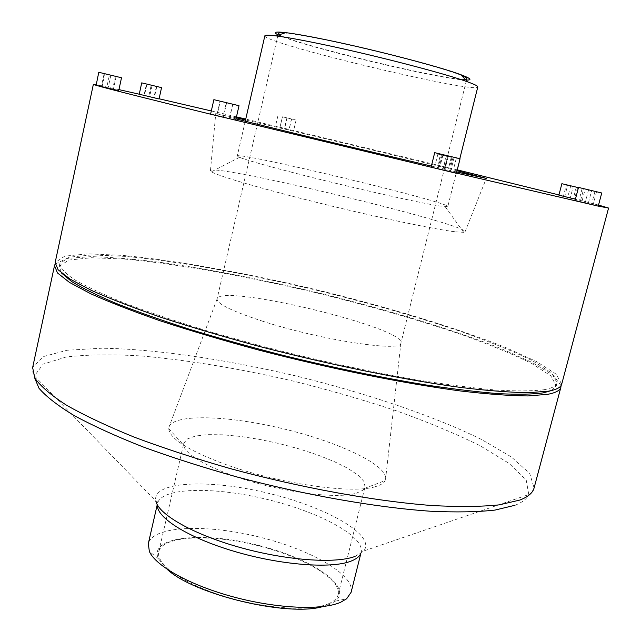 <?xml version="1.0" encoding="UTF-8"?>
<svg xmlns="http://www.w3.org/2000/svg" width="641" height="641" viewBox="0 0 641 641"><rect width="100%" height="100%" fill="white"/><g stroke="black" fill="none" stroke-linecap="round" stroke-linejoin="round"><path stroke-width="0.48" stroke-dasharray="3.21 2.4" d="M322.808 606.594L329.77 604.343L335.355 601.146C353.904 586.219 309.851 557.374 255.318 544.594C200.921 531.221 148.576 536.926 158.335 558.648L167.037 569.2M351.116 592.284C355.25 574.6 309.611 548.96 257.249 536.533C204.96 523.833 152.662 525.957 148.311 543.6M328.448 603.798C333.985 601.41 337.222 598.357 338.16 594.648C341.893 578.911 301.735 556.027 255.222 544.994C208.766 533.705 162.598 535.868 158.784 551.581C155.539 563.896 182.421 583.302 223.3 596.002C264.092 608.774 310.116 611.843 328.448 603.798M355.915 493.362L362.317 490.517L364 488.923L365.058 486.815L363.84 481.311L357.926 475.029L347.799 468.323L334.121 461.52L317.632 454.95L299.155 448.908L279.548 443.66L259.701 439.438L240.495 436.433L222.82 434.798L207.54 434.646L195.473 436.032L187.356 438.941L183.767 443.292L183.671 445.134C184.448 454.982 213.878 471.055 254.461 482.481C294.988 493.947 338.656 498.377 355.915 493.362M375.241 486.695C351.492 494.556 273.459 482.857 220.624 462.618C186.803 449.461 169.512 438.156 168.759 428.693L168.936 427.243C172.806 413.525 227.635 415.312 283.13 428.749C338.672 441.97 388.334 465.27 385.562 479.252L385.057 480.622C383.751 483.194 380.482 485.221 375.241 486.695M457.057 170.746C405.104 157.742 297.905 132.006 245.543 119.963M236.241 117.832L215.761 113.449L236 118.889M431.369 166.083L456.745 171.988M455.679 231.85L463.659 232.322L465.102 231.673C464.845 223.573 214.366 163.439 210.464 170.546L211.458 171.772C217.748 175.906 262.802 189.127 320.348 203.293C377.837 217.467 435.592 229.55 455.679 231.85M457.273 169.865L245.743 119.082M159.048 98.97L139.233 94.235M118.705 90.693L96.006 85.277M235.712 120.155L210.593 114.146M456.416 173.294L431.089 167.197M598.261 206.122L575.073 200.521M575.418 199.207L558.888 195.16M598.542 205.072L558.944 194.928M236.457 116.886L211.314 110.957M159.088 98.778L139.241 94.211M118.938 89.612L96.118 84.724M561.7 384.175L556.076 374.088L536.365 361.484L505.268 347.334C455.775 327.591 387.236 306.959 316.494 289.764C245.663 272.97 175.225 260.238 122.167 255.358L88.033 253.852L64.749 256.136L55.15 262.57M544.121 389.704C551.989 388.254 556.308 385.97 557.085 382.837L551.589 372.958L532.286 360.611C513.577 351.492 490.389 341.998 462.73 332.126C418.212 317.119 369.432 303.137 316.398 290.181C246.761 273.675 177.549 261.167 125.516 256.392L92.056 254.926L69.26 257.161L59.877 263.467C60.166 267.794 65.062 273.21 74.556 279.716C86.839 286.807 103.826 294.724 125.532 303.465C149.794 312.552 177.677 321.894 209.182 331.493L259.445 345.547C313.201 359.433 364.801 370.714 414.246 379.408C445.102 384.392 472.225 387.933 495.629 390.032C516.462 391.282 532.623 391.17 544.121 389.704M551.124 390.641L556.284 385.85L550.819 375.85L531.557 363.391C512.872 354.201 489.708 344.65 462.065 334.73C417.579 319.667 368.823 305.645 315.797 292.689C246.176 276.191 176.964 263.747 124.915 259.092L91.447 257.73L68.635 260.086L59.22 266.52L61.64 273.13M561.051 385.618L553.159 375.185L532.27 362.518L500.893 348.512C451.657 329.089 384.824 309.018 315.893 292.264C263.275 279.853 213.741 270.19 167.301 263.283C138.055 259.437 112.696 257.225 91.214 256.632L66.848 258.427L55.086 264.14M263.227 321.413C232.499 311.414 217.107 303.962 217.051 299.059L217.067 298.97C219.134 282.777 406.418 327.735 400.905 343.111L400.881 343.199C402.067 352.358 321.069 340.107 263.227 321.413M291.943 172.333C263.836 165.025 246.376 160.026 239.542 157.333L237.266 156.011C236.97 151.228 450.254 202.428 447.811 206.554L439.582 205.961C418.942 202.901 344.634 186.034 291.943 172.333M264.853 35.808C261.865 42.819 477.281 94.539 477.801 86.928M278.018 34.806C298.586 45.479 443.364 80.237 466.528 80.069M461.456 75.454C445.495 68.563 378.262 50.775 329.386 40.712C308.137 36.313 293.217 33.749 284.636 32.995M278.33 33.452C275.165 40.022 466.704 86.006 466.864 78.715M143.977 95.381L154.305 97.817L143.977 95.381L146.469 84.003L151.196 85.133L148.688 96.535M151.196 85.133L156.805 86.487L146.941 84.123L144.457 95.453M146.941 84.123L146.469 84.003M152.101 85.365L149.609 96.671M156.805 86.487L154.305 97.817M156.372 86.375L153.864 97.752M161.548 87.625L141.725 82.865M101.35 86.575L113.353 89.395L101.35 86.575L104.154 73.579L109.459 74.845L106.646 87.865M109.459 74.845L116.149 76.471L104.884 73.763L102.095 86.703M104.884 73.763L104.154 73.579M110.869 75.205L108.089 88.105M116.149 76.471L113.353 89.395M115.468 76.295L112.664 89.283M121.51 77.753L98.786 72.289M216.762 115.652L229.526 118.641L216.762 115.652L220.055 101.15L226.257 102.632L222.956 117.167M226.257 102.632L232.811 104.227L220.272 101.214L217.003 115.644M226.642 102.744L223.364 117.135M232.811 104.227L229.526 118.641M232.651 104.171L229.35 118.665M239.013 105.709L213.87 99.667M437.923 168.887L450.511 171.9L437.01 168.599L437.923 168.887L441.553 154.297L448.339 155.923L444.694 170.538M448.339 155.923L440.623 154.088L437.01 168.599M440.623 154.088L441.553 154.297M446.416 155.491L442.811 169.953M453.163 157.101L449.533 171.596M454.157 157.325L450.511 171.9M460.062 158.752L434.694 152.662M581.756 202.171L593.069 204.888L580.257 201.763L581.756 202.171L585.217 189.023L591.667 190.561L588.182 203.742M591.667 190.561L583.703 188.67L580.257 201.763M583.703 188.67L585.217 189.023M588.574 189.84L585.129 202.901M594.976 191.379L591.523 204.455M596.547 191.739L593.069 204.888M601.739 192.989L578.511 187.42M564.673 196.587L574.568 198.958L563.431 196.242L564.673 196.587L567.678 185.089L573.278 186.427L570.258 197.949M573.278 186.427L566.428 184.792L563.431 196.242M566.428 184.792L567.678 185.089M570.722 185.826L567.734 197.252M576.291 187.164L573.286 198.606M577.589 187.468L574.568 198.958M578.446 187.661L561.877 183.703M440.231 165.819L449.325 167.998L439.566 165.618L440.231 165.819L442.859 155.282L447.755 156.46L445.126 167.005M447.755 156.46L442.178 155.13L439.566 165.618M442.178 155.13L442.859 155.282M446.368 156.14L443.756 166.604M451.248 157.309L448.628 167.79M451.953 157.47L449.325 167.998M450.543 157.141L437.899 154.096L450.543 157.141M280.061 127.287L289.155 129.466L279.997 127.239L282.505 116.798L287.104 117.904L284.652 128.408M287.104 117.904L282.433 116.79L279.997 127.239M286.92 117.872L284.492 128.296M291.495 118.97L289.059 129.41M291.607 118.986L289.155 129.466M284.524 117.303L296.094 120.067L284.524 117.303M515.043 505.26C522.399 502.36 526.974 498.794 528.769 494.564C530.492 493.931 532.262 491.735 534.089 487.969L529.714 473.459L511.27 456.889L481.359 439.389C433.372 415.729 365.947 393.077 295.813 375.914C225.536 359.369 155.17 348.936 101.671 348.231L67.081 350.25L43.123 356.636L32.635 367.581C32.555 371.764 33.14 374.528 34.39 375.874L34.382 377.245M355.106 556.396L363.727 550.988L528.769 494.564L526.229 480.069L509.066 463.371L479.941 445.647C455.615 433.661 427.763 422.058 396.386 410.833C363.719 400.032 329.762 390.217 294.499 381.379C240.543 368.799 189.832 360.354 142.374 356.043C112.64 354.201 87.216 354.529 66.103 357.021L43.227 364.112L34.39 375.874L155.827 501.078C157.39 501.358 157.966 502.119 157.55 503.361L157.341 504.852M360.659 553.656L361.147 552.246C361.34 550.948 362.197 550.531 363.727 550.988C376.555 535.179 326.397 506.967 267.682 493.105C209.07 478.803 151.564 481.167 155.827 501.078M360.827 553.544L361.147 552.246C364.889 536.124 318.761 511.686 266.215 499.203C213.733 486.471 161.532 487.304 157.55 503.361L157.245 504.675M335.355 601.146L346.637 598.782M158.335 558.648L149.353 551.42M338.16 594.648L365.058 486.815M158.784 551.581L183.767 443.292M168.759 428.693L183.671 445.134M364.304 488.498L385.057 480.622M465.102 231.673L486.279 178.446M210.464 170.546L215.761 113.449M556.284 385.85L557.085 382.837M59.22 266.52L59.877 263.467M217.051 299.059L168.936 427.243M400.881 343.199L385.562 479.252M239.542 157.333L211.458 171.772M463.659 232.322L445.183 206.706M245.255 121.213L237.266 156.011M459.813 158.688L447.811 206.554M277.922 35.239L217.067 298.97M466.424 80.494L400.905 343.111M582.14 188.558L579.119 200.04M437.899 154.096L435.287 164.609M456.224 158.495L453.596 169.008M277.93 115.701L275.494 126.173M296.094 120.067L293.642 130.532"/><path stroke-width="0.96" d="M167.037 569.2C193.71 594.528 287.545 617.051 322.808 606.594M157.245 504.675L148.311 543.6L149.353 551.42C155.659 566.083 190.321 585.409 233.789 597.019C277.216 608.678 321.918 610.512 340.531 602.324L346.637 598.782L351.116 592.284L360.827 553.544M456.745 171.988L486.295 178.398L457.057 170.746M245.543 119.963L236.241 117.832M236 118.889C272.729 128.216 371.179 152.005 431.369 166.083M139.233 94.235L159.048 98.97L161.548 87.625L141.725 82.865L139.233 94.235M96.118 84.724L93.362 84.356L96.118 85.317L118.705 90.693L121.51 77.753L98.786 72.289L96.118 85.317C107.047 88.53 147.182 98.65 216.522 115.66L235.712 120.155L239.013 105.709L213.87 99.667L210.593 114.146L456.416 173.294L460.062 158.752L434.694 152.662L431.089 167.197L598.261 206.122L601.739 192.989L578.511 187.42L575.073 200.521L597.789 206.033L608.565 208.045L598.542 205.072M578.446 187.661L561.877 183.703L558.888 195.16L575.418 199.207M558.944 194.928L457.273 169.865M245.743 119.082L236.457 116.886M211.314 110.957L159.088 98.778M139.241 94.211L118.938 89.612M93.362 84.356L55.15 262.57L58.131 269.781L70.117 279.131L91.479 290.429C110.3 298.834 133.552 307.824 161.244 317.399C191.13 327.142 223.661 336.781 258.82 346.3C330.371 364.945 405.112 380.049 461.865 387.605C488.626 390.77 510.925 392.46 528.761 392.677L548.744 391.13C556.596 389.648 560.915 387.332 561.7 384.175L608.565 208.045M61.64 273.13L71.736 281.591C82.304 288.081 97.015 295.325 115.861 303.321C137.006 311.654 161.54 320.3 189.472 329.258C218.974 338.24 250.15 346.941 283.002 355.362C333.6 367.742 381.179 377.597 425.752 384.929C453.58 389.119 478.018 392.036 499.083 393.678C517.896 394.592 532.623 394.319 543.28 392.869L551.124 390.641M55.086 264.14L54.501 265.622L57.45 272.938L69.412 282.377L90.75 293.77C109.547 302.231 132.783 311.27 160.45 320.893C190.329 330.668 222.836 340.331 257.978 349.858C329.498 368.527 404.231 383.574 460.983 391.034C487.753 394.151 510.052 395.785 527.896 395.946L547.903 394.303C555.771 392.773 560.098 390.401 560.899 387.196L561.051 385.618M459.813 158.688L477.801 86.928C478.01 86.086 474.701 84.428 467.866 81.952C445.567 73.675 373.879 55.07 322.046 44.277C301.494 39.982 286.142 37.186 275.967 35.888C268.755 34.991 265.054 34.959 264.853 35.808L245.255 121.213M466.528 80.069C472.545 80.157 470.582 78.338 460.647 74.628C440.03 66.832 375.065 49.894 327.896 40.167C309.178 36.289 295.124 33.781 285.726 32.635C275.189 31.433 272.617 32.154 278.018 34.806M284.636 32.995C280.582 32.667 278.474 32.819 278.33 33.452L277.922 35.239M466.424 80.494L466.864 78.715C467.025 78.082 465.214 77 461.456 75.454M54.501 265.622L32.635 367.581L34.854 378.126C40.535 386.219 51.056 395.225 66.416 405.152C84.588 415.48 107.183 426.137 134.209 437.13C163.455 448.099 195.377 458.563 229.999 468.523C300.517 487.721 374.721 501.166 431.625 505.509C458.515 506.959 481.054 506.743 499.243 504.86L519.875 500.052C528.112 496.855 532.847 492.825 534.089 487.969L560.899 387.196M34.382 377.245L38.973 388.23C46.096 396.523 57.794 405.617 74.068 415.52C92.953 425.752 115.893 436.2 142.887 446.865C171.86 457.45 203.173 467.465 236.817 476.92C305.148 495.068 376.011 507.464 430.343 511.222C456.039 512.415 477.617 512.031 495.084 510.068L515.043 505.26M155.827 501.078C158.583 514.523 193.302 534.426 239.854 547.422C286.351 560.474 335.539 563.912 355.106 556.396M157.341 504.852C156.316 517.648 188.326 537.863 234.51 551.436C280.622 565.074 331.077 568.92 350.803 561.22C355.987 559.24 359.272 556.725 360.659 553.656M285.726 32.635L275.967 35.888M460.647 74.628L467.866 81.952"/></g></svg>
